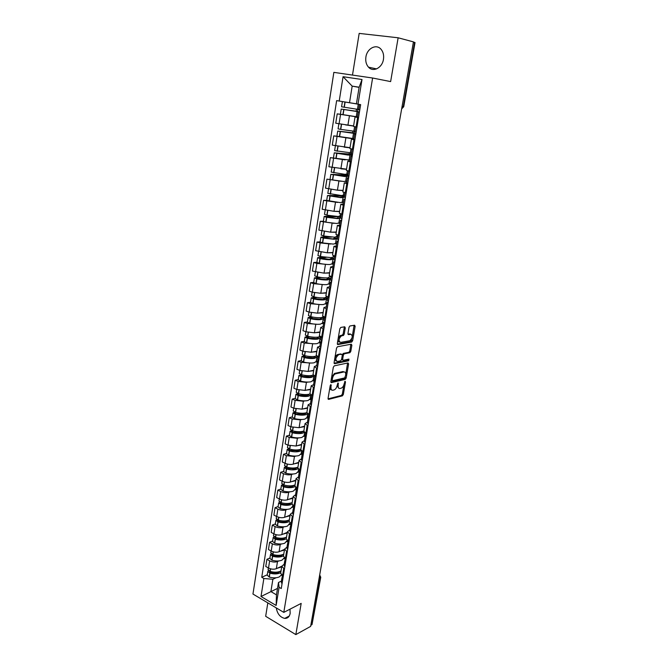 <?xml version="1.0" encoding="UTF-8"?>
<svg xmlns="http://www.w3.org/2000/svg" width="668" height="668" viewBox="0 0 668 668"><rect width="100%" height="100%" fill="white"/><g stroke="black" fill="none" stroke-linecap="round" stroke-linejoin="round"><path stroke-width="1" d="M330.902 384.618L330.217 385.586L328.063 398.37L328.639 399.372L342.392 395.848L343.319 394.487L345.49 381.962L345.089 381.269L344.162 383.841C343.653 386.087 342.667 387.54 341.206 388.183L339.97 388.492C338.534 388.626 337.941 387.549 338.192 385.269L338.083 382.923L337.123 385.528C336.605 387.799 335.612 389.26 334.125 389.92L332.856 390.229C331.395 390.371 330.785 389.285 331.027 386.989L330.902 384.618M365.905 57.022C365.329 61.172 366.198 64.554 368.511 67.176C373.153 72.553 382.271 67.86 383.457 59.31C384.042 55.235 383.223 51.879 381.002 49.24C376.293 43.554 367.008 48.455 365.905 57.022M276.268 607.905C277.32 613.825 280.151 617.324 284.743 618.393C287.641 618.468 289.444 616.823 290.162 613.458L289.995 609.183M345.289 327.913L344.73 326.794L340.805 327.42L339.812 328.79L337.332 343.477L337.899 344.571L351.685 342.058L352.646 340.705L355.142 326.326L354.599 325.216L349.882 325.984L349.013 327.312L347.944 333.532L348.496 334.635L350.792 334.242L349.756 333.883L350.792 334.242C352.98 335.745 352.679 337.899 349.898 340.713L340.588 342.408C338.325 340.93 338.609 338.743 341.44 335.862L343.335 335.503L344.22 334.167L345.289 327.913L344.254 327.554L344.237 326.869M372.61 78.014L390.63 81.596L398.136 37.784L413.442 41.884L310.645 626.384L295.832 634.6L301.184 603.396L283.8 612.381L372.61 78.014L333.858 72.369L252.955 594.044L283.8 612.381M334.309 365.83L333.324 367.216L330.894 381.57L331.47 382.597L345.264 379.374L346.174 378.021L348.613 363.968L348.07 362.924L334.309 365.83M334.092 362.632L336.547 348.12L337.449 346.759L351.318 344.179L351.861 345.247L350.8 351.351L349.915 352.687L344.245 353.815L343.352 355.159L342.651 359.225L343.21 360.286L348.955 359.1L348.704 360.77L334.668 363.693L334.092 362.632M267.826 602.878L265.672 616.297L295.832 634.6M398.136 37.784L359.175 33.4L352.487 75.083M413.409 42.051L415.037 42.552L403.722 106.738L403.28 106.663L414.603 42.368M320.732 577.377L312.014 624.605L320.248 577.887L319.596 575.499M310.845 625.248L312.014 624.605M280.66 573.186L283.265 576.35M278.848 560.936L277.496 561.538C275.016 562.398 272.402 562.164 269.655 560.853L268.519 568.009C271.258 569.328 273.863 569.553 276.343 568.685L281.796 566.197M268.519 568.009L265.772 566.464L266.908 559.316L269.93 557.989M284.451 569.119L281.787 566.264L284.184 564.21M269.655 560.853L266.908 559.316M284.618 558.356L283.842 558.698M283.441 556.127L286.071 559.216M272.627 541.03L269.588 542.299L268.452 549.522L271.208 551.042C273.972 552.336 276.594 552.57 279.074 551.743L284.543 549.363M287.273 551.91L284.585 549.121L286.981 547.15M281.604 543.936L280.243 544.52C277.763 545.33 275.132 545.096 272.36 543.81L269.588 542.299M287.808 541.289L286.605 541.798M286.255 538.884L288.918 541.89M275.35 523.887L272.31 525.098L271.15 532.396L273.938 533.882C276.719 535.16 279.358 535.402 281.846 534.609L287.324 532.338M290.129 534.509L287.407 531.795L289.803 529.891M284.393 526.751L283.023 527.303C280.527 528.079 277.888 527.829 275.099 526.568L272.31 525.098M290.739 524.171L289.386 524.714M289.094 521.449L291.791 524.372M278.105 506.544L275.049 507.697L273.888 515.078L276.694 516.539C279.491 517.784 282.146 518.034 284.635 517.291L290.129 515.128M293.018 516.898L290.271 514.26L292.659 512.448M287.207 509.367L285.829 509.901C283.332 510.628 280.677 510.377 277.863 509.141L275.049 507.697M293.561 506.92L292.208 507.446M291.974 503.814L294.697 506.653M280.886 489.018L277.83 490.103L276.652 497.568L279.474 498.996C282.305 500.215 284.96 500.474 287.465 499.773L292.968 497.718M295.941 499.096L293.16 496.533L295.548 494.796M290.062 491.798L288.668 492.299C286.171 492.984 283.499 492.725 280.669 491.514L277.83 490.103M296.417 489.485L295.056 489.978M294.88 485.987L297.636 488.734M283.7 471.291L280.635 472.309L279.449 479.866L282.297 481.252C285.144 482.446 287.816 482.722 290.321 482.062L295.832 480.125M298.897 481.094L296.083 478.605L298.471 476.952M292.951 474.021L291.54 474.505C289.035 475.148 286.355 474.873 283.499 473.687L280.635 472.309M299.347 471.833L297.945 472.318M297.819 467.942L300.617 470.606M286.547 453.363L283.483 454.315L282.272 461.955L285.144 463.308C288.008 464.477 290.705 464.761 293.219 464.143L298.738 462.331M301.878 462.874L299.039 460.469L301.427 458.908M295.866 456.052L294.446 456.503L286.363 455.66L283.483 454.315M302.387 453.973L300.859 454.457M300.792 449.698L303.623 452.269M289.428 435.227L286.355 436.12L285.136 443.844L288.025 445.164L296.141 446.024L301.669 444.329M304.9 444.454L302.028 442.132L304.416 440.655M298.821 437.874L297.385 438.3L289.252 437.423L286.355 436.12M305.526 435.887L303.806 436.396M303.806 431.244L306.662 433.724M292.334 416.89L289.261 417.709L288.025 425.524L290.939 426.81L299.097 427.695L304.641 426.134M307.965 425.808L305.059 423.57L307.439 422.184M301.811 419.487L300.358 419.88L292.183 418.978L289.261 417.709M308.349 417.7L306.779 418.126M296.149 408.95L295.598 412.39C299.673 413.35 303.122 413.509 305.961 412.866L306.854 412.557L309.743 414.953M295.281 398.337L292.2 399.088L290.947 406.996L293.895 408.24L302.086 409.158L307.639 407.722M311.054 406.954L308.115 404.8L310.495 403.505M304.833 400.892L303.364 401.251L295.147 400.324L292.2 399.088M311.204 399.297L309.793 399.648M309.927 393.686L312.858 395.965M298.262 379.574L295.173 380.251L293.912 388.25L296.876 389.461L305.117 390.413L310.678 389.102M314.185 387.866L311.213 385.812L313.593 384.609M307.898 382.071L306.412 382.413L298.145 381.445L295.173 380.251M314.227 380.643L312.841 380.96M313.041 374.581L316.014 376.76M301.276 360.595L298.178 361.196L296.901 369.287L299.89 370.456L308.182 371.441L313.743 370.264M317.358 368.561L314.344 366.59L316.716 365.488M310.996 363.041L301.176 362.348L298.178 361.196M317.325 361.772L315.931 362.056M316.198 355.242L319.195 357.322M304.324 341.39L301.218 341.916L299.932 350.099L302.946 351.234L311.28 352.245L316.857 351.209M320.556 349.022L317.517 347.151L319.889 346.149M314.144 343.786L304.249 343.026L301.218 341.916M320.456 342.676L319.045 342.926M319.387 335.678L322.427 337.649M307.405 321.959L304.299 322.41L302.996 330.693L306.036 331.779L314.411 332.823L319.997 331.929M323.805 329.249L320.724 327.47L323.095 326.569M317.325 324.306L307.355 323.479L304.299 322.41M323.621 323.362L322.193 323.571M322.611 315.872L325.692 317.734M310.528 302.303L307.414 302.671L306.094 311.054L309.159 312.098L317.584 313.175L323.178 312.424M327.086 309.242L323.972 307.556L326.335 306.762M320.548 304.591L310.495 303.698L307.414 302.671M326.819 303.815L325.383 303.99M325.884 295.832L328.998 297.586M313.693 282.405L310.57 282.698L309.234 291.173L312.323 292.175L320.79 293.294L326.393 292.684M330.409 288.985L327.253 287.407L329.616 286.722M323.821 284.643L313.676 283.683L310.57 282.698M330.05 284.042L328.606 284.176M329.19 275.558L332.347 277.187M316.882 262.274L313.76 262.482L312.407 271.058L324.038 273.17L329.65 272.711M333.775 268.486L330.585 267.008L332.94 266.432M327.153 264.461L316.891 263.417L313.76 262.482M333.332 264.027L331.871 264.127M332.539 255.026L335.737 256.545M320.122 241.899L316.991 242.016L315.622 250.7L327.328 252.796L332.948 252.496M337.181 247.728L333.95 246.358L336.296 245.899M330.535 244.029L320.147 242.91L316.991 242.016M336.647 243.778L335.161 243.837M335.921 234.243L339.16 235.645M323.395 221.275L320.264 221.308L318.87 230.101L330.652 232.188L336.28 232.038M340.622 226.719L337.357 225.458L339.703 225.108M333.983 223.362L320.264 221.308M340.004 223.279L338.484 223.304M339.352 213.209L342.634 214.478M326.71 200.4L323.571 200.342L322.168 209.243L334.025 211.322L339.661 211.338M344.112 205.452L340.805 204.299L343.143 204.066M337.532 202.446L323.571 200.342M343.394 202.538L341.824 202.513M342.826 191.908L346.149 193.052M346.483 176.369L345.69 181.228L343.628 181.471L326.919 179.124L325.5 188.134L337.432 190.196L343.076 190.38M347.652 183.909L344.304 182.873L346.634 182.765M341.206 181.287L326.919 179.124M346.834 181.537L345.181 181.462M346.341 170.348L349.706 171.359M349.965 155.034L349.164 159.986L330.309 157.64L328.873 166.758L346.533 169.163M351.226 162.099L347.836 161.18L351.284 161.739M345.147 159.894L330.309 157.64M350.316 160.287L348.462 160.145M349.907 148.513L353.314 149.39M336.931 136.23L333.741 135.888L332.288 145.123L350.04 147.686M354.85 140.013L351.418 139.22L353.748 139.336M350.266 138.385L333.741 135.888M353.84 138.769L350.976 138.46M358.524 117.643L355.042 116.975L353.506 126.419L356.962 127.145M340.972 114.378L337.223 113.861L335.745 123.213L353.581 125.943M355.042 116.975L357.53 117.267M357.405 116.983L337.223 113.861M276.118 577.753L272.87 579.273L270.891 591.589L276.469 594.854L278.489 582.488L281.42 581.093M281.529 575.223L281.111 575.415M277.521 588.391L261.013 596.507L263.852 578.505L272.87 579.273M278.489 582.488L279.099 587.297L276.135 605.467L261.013 596.507M339.219 101.043L343.06 76.703L362.014 79.509L357.99 104.191L356.42 103.882L359.134 87.199L352.178 86.13L349.514 102.722L336.639 100.617L261.747 577.294L263.852 578.505M279.099 587.297L281.261 588.541L360.653 104.634L357.99 104.191M359.1 87.383L352.178 86.13L343.06 76.703M349.514 102.722L356.428 103.807M267.275 574.764L261.747 577.294M276.135 605.467L276.469 594.854M359.134 87.199L362.014 79.509M329.942 387.231C329.909 388.951 330.443 389.828 331.545 389.878M337.098 385.653L338.693 388.141M328.046 398.854L341.398 395.448L342.325 394.095L343.936 384.768M345.74 374.33L347.602 363.025M330.885 382.096L344.254 378.99L345.214 377.395M332.213 379.983L332.614 380.702L344.713 377.904L345.657 375.232C345.907 372.961 345.323 371.867 343.903 371.959L335.47 373.846C334 374.514 333.015 375.975 332.514 378.23L332.213 379.983L331.228 379.599M331.178 379.883L332.288 380.576M344.129 371.926L342.893 371.575L343.903 371.959M331.637 377.169L334.459 373.454L342.893 371.575M342.3 354.933L343.218 353.439L348.896 352.32L349.781 350.984L350.834 344.27M341.607 359.284L342.784 360.127M334.092 363.217L347.686 360.394L348.337 359.225M338.501 354.942L338.292 355C335.411 357.873 335.111 360.035 337.39 361.48L340.672 360.803L341.582 359.451L342.275 355.376L341.715 354.307L337.265 354.624C334.426 357.405 334.092 359.568 336.28 361.112M341.114 354.09L341.715 354.307M337.474 354.566L340.697 353.931M338.175 338.484L340.404 335.503L342.308 335.144L343.185 333.8L344.254 327.554M337.966 339.711C337.958 341.315 338.476 342.091 339.519 342.049M347.953 334.192L349.756 333.883M352.32 336.313L354.098 325.299M337.34 344.12L350.75 341.674L352.028 338.025M281.687 566.89L277.395 568.209M281.044 570.814L280.168 571.307C277.387 572.443 274.072 572.484 270.223 571.432L268.102 569.52M280.109 571.34L278.715 572.367C276.41 573.303 273.671 573.336 270.49 572.468L269.613 571.223M268.494 570.539L267.81 571.39L269.947 573.152C273.796 574.204 277.103 574.163 279.892 573.027L280.769 572.526M281.311 575.014L279.249 576.935C276.469 578.079 273.162 578.129 269.321 577.077L267.208 575.148M282.247 577.01L281.913 578.079L282.639 580.166M281.988 584.116L281.345 581.552M282.923 578.43L282.272 575.891M275.341 572.2L273.496 573.044M284.434 550.04L280.126 551.284M283.791 553.997L281.445 555.567C279.132 556.461 276.377 556.477 273.179 555.617L272.043 554.757L272.369 554.356M271.225 553.705L270.482 554.549L272.644 556.277C276.51 557.321 279.842 557.296 282.622 556.21L283.508 555.726M284.151 557.955L281.979 560.16C279.199 561.262 275.876 561.287 272.01 560.243L269.872 558.365M282.906 554.473C280.117 555.559 276.794 555.576 272.92 554.54L270.782 552.67M285.036 560.06L284.693 561.128L285.428 563.157M284.777 567.157L284.109 564.66M285.72 561.404L285.052 558.932M278.564 555.308L276.494 556.219M287.215 532.989L282.881 534.175M286.564 536.997L285.704 537.49M285.745 537.431L284.201 538.575C281.888 539.435 279.124 539.435 275.901 538.575L274.757 537.732L275.183 537.314M273.989 536.68L273.187 537.531L275.366 539.218C279.257 540.253 282.597 540.245 285.395 539.21L286.28 538.75M286.973 540.654L284.743 543.209C281.946 544.253 278.614 544.261 274.723 543.226L272.569 541.389M285.679 537.456C282.881 538.491 279.541 538.491 275.642 537.456L273.488 535.636M287.858 542.917L287.499 543.986L288.25 545.956M287.591 549.998L286.906 547.576M288.543 544.186L287.858 541.79M281.896 538.216L279.558 539.201M290.021 515.763L285.679 516.882M289.361 519.813L288.493 520.364M288.601 520.205L286.989 521.399C284.668 522.217 281.888 522.201 278.648 521.349L277.496 520.531L278.038 520.08M276.803 519.479L275.917 520.322L278.113 521.967C282.03 522.986 285.395 523.011 288.192 522.025L289.077 521.583M289.829 523.161L287.532 526.058C284.735 527.06 281.378 527.044 277.471 526.017L275.291 524.23M288.476 520.247C285.679 521.232 282.322 521.207 278.406 520.188L276.218 518.41M290.722 525.582L290.338 526.66L291.106 528.572M290.43 532.655L289.737 530.308M291.398 526.776L290.697 524.455M285.403 520.915L282.698 521.992M292.868 498.336L288.493 499.388M292.2 502.428L291.306 503.046M291.473 502.787L289.812 504.039C287.482 504.808 284.693 504.774 281.437 503.931L280.268 503.129L280.936 502.645M279.65 502.077L278.681 502.92L280.902 504.524C284.844 505.534 288.217 505.576 291.023 504.641L291.933 504.206M292.718 505.476L292.551 506.478L290.355 508.724C287.549 509.676 284.184 509.634 280.251 508.624L278.047 506.878M291.315 502.854C288.509 503.781 285.127 503.73 281.186 502.72L278.982 500.992M293.611 508.064L293.202 509.133L293.987 510.978M293.31 515.111L292.592 512.84M293.177 505.826L292.626 506.043M294.287 509.166L293.569 506.92M289.161 503.371L285.937 504.59M295.74 480.718L291.348 481.703M295.064 484.859L294.179 485.252C291.365 486.129 287.975 486.062 284.009 485.06L281.779 483.381M294.371 485.185L292.659 486.479C290.329 487.197 287.524 487.147 284.242 486.321L283.073 485.536L283.883 485.026M282.539 484.484L281.47 485.319L283.716 486.88C287.683 487.882 291.064 487.949 293.878 487.072L294.897 486.596M295.64 487.582L295.406 489.043L293.21 491.197C290.396 492.091 287.015 492.032 283.057 491.03L280.836 489.327M296.542 490.337L296.108 491.406L296.909 493.193M296.225 497.376L295.49 495.18M296.592 488.216L295.473 488.625M297.21 491.356L296.467 489.193M293.803 485.377L289.294 486.989M298.646 462.899L294.229 463.809M297.961 467.091L297.076 467.466C294.254 468.285 290.847 468.193 286.856 467.199L284.61 465.571M297.302 467.383L295.548 468.719L287.09 468.502L285.904 467.742L286.881 467.208M285.478 466.69L284.301 467.525L286.564 469.045C290.555 470.038 293.953 470.122 296.776 469.295L297.945 468.752M298.596 469.487L298.279 471.416L296.091 473.47C293.277 474.313 289.879 474.23 285.896 473.236L283.649 471.583M299.506 472.418L299.039 473.478L299.857 475.207M299.164 479.432L298.412 477.319M299.506 470.623L298.346 471.015M300.166 473.345L299.406 471.257M297.06 467.75L292.809 469.17M301.577 444.88L297.143 445.715M300.892 449.121L299.999 449.472C297.176 450.232 293.753 450.123 289.737 449.138L287.465 447.56M300.233 449.439L298.462 450.758L289.97 450.491L288.768 449.756L289.929 449.188M288.467 448.696L287.156 449.531L289.444 451C293.452 451.985 296.876 452.094 299.698 451.326L301.068 450.683M301.585 451.184L301.193 453.597L299.014 455.551C296.191 456.327 292.776 456.227 288.768 455.242L286.505 453.647M302.512 454.29L302.011 455.351L302.846 457.012M302.145 461.287L301.368 459.25M300.032 449.455L299.957 449.906M302.42 452.837L301.26 453.205M303.155 455.133L302.37 453.121M299.732 450.123L296.575 451.117M304.55 426.66L300.091 427.42M303.856 430.944L302.905 431.795M303.214 431.194L301.41 432.597L292.876 432.271L291.674 431.553L293.043 430.969M291.515 430.501L290.046 431.328L292.35 432.747C296.392 433.724 299.832 433.858 302.662 433.148L304.257 432.371M304.616 432.664L304.14 435.569L301.961 437.415C299.13 438.141 295.699 438.016 291.666 437.039L289.386 435.494M302.963 431.269C300.132 431.971 296.692 431.837 292.651 430.868L290.363 429.34M305.56 435.954L305.009 437.014L305.861 438.6M305.151 442.926L304.357 440.98M305.359 434.86L304.199 435.202M306.178 436.705L305.376 434.776M307.556 408.223L303.072 408.908M306.153 413.058L304.391 414.227L295.824 413.834L294.605 413.15L296.216 412.54M294.63 412.098L292.968 412.916L295.298 414.294C299.364 415.254 302.813 415.412 305.652 414.761L307.497 413.809M307.672 413.935L307.113 417.341L304.95 419.078C302.111 419.746 298.663 419.596 294.605 418.627L292.3 417.141M295.598 412.39L293.285 410.912M308.658 417.408L308.048 418.46L308.917 419.98M308.199 424.355L307.389 422.493M305.994 412.857L305.894 413.475M308.365 416.665L307.171 416.991M309.234 418.059L308.416 416.222M310.595 389.578L306.086 390.179M309.902 393.953L308.992 394.245C306.153 394.83 302.679 394.646 298.588 393.694L296.241 392.275M309.2 394.187L307.414 395.64L298.796 395.197L297.569 394.529L299.456 393.895M297.811 393.477L295.924 394.295L298.279 395.623C302.37 396.575 305.835 396.75 308.683 396.166L310.745 394.963M310.77 394.98L310.127 398.896L307.965 400.533C305.126 401.134 301.66 400.959 297.577 400.007L295.248 398.571M311.789 398.646L311.121 399.689L312.006 401.142M311.28 405.568L310.445 403.789M309.025 394.237L308.908 394.947M311.538 398.228L310.186 398.571M312.332 399.197L311.488 397.452M313.676 370.715L309.134 371.241M313.117 375.082L312.056 375.408C309.209 375.925 305.727 375.717 301.602 374.781L299.239 373.42M312.215 375.374L310.461 376.844L301.811 376.334L300.567 375.692L302.788 375.049M301.068 374.648L298.913 375.458L301.293 376.735C305.41 377.671 308.892 377.879 311.739 377.345L313.893 375.8M313.851 376.126L313.175 380.251L311.021 381.77C308.173 382.313 304.691 382.113 300.583 381.169L298.229 379.791M314.987 379.674L314.227 380.702L315.137 382.088M314.403 386.563L313.542 384.877M312.09 375.399L311.956 376.209M314.895 379.566L313.225 379.933M315.463 380.117L314.595 378.455M316.782 351.635L312.206 352.069M316.473 355.952L315.162 356.353L315.046 357.246M315.238 356.336L313.551 357.831L304.683 357.213L303.606 356.645L306.22 355.986M304.433 355.601L301.944 356.403L304.341 357.622C308.482 358.549 311.989 358.783 314.837 358.315L317.392 356.578M316.941 357.196L316.256 361.38L314.11 362.791C311.263 363.267 307.764 363.041 303.623 362.114L301.243 360.795M315.162 356.353C312.307 356.812 308.8 356.578 304.658 355.652L302.27 354.349M318.235 360.478L317.375 361.497L318.302 362.799M317.559 367.333L316.682 365.738M317.717 360.803L316.306 361.087M318.628 360.812L317.743 359.242M338.409 354.908L336.229 355.343M319.93 332.33L315.321 332.681M319.939 336.555L318.302 337.073C315.438 337.465 311.923 337.206 307.739 336.296L305.334 335.052M320.364 336.814L318.319 337.156L316.674 338.592L307.764 337.908L306.67 337.365L309.76 336.705M307.915 336.33L305 337.123L307.422 338.292C311.597 339.202 315.112 339.461 317.976 339.06L321.333 337.332M320.072 338.041L319.379 342.3L317.242 343.586C314.377 344.003 310.87 343.753 306.695 342.834L304.299 341.565M321.55 341.056L320.556 342.058L321.5 343.285M320.749 347.869L319.847 346.366M318.319 337.156L318.168 338.066M320.59 341.816L319.421 342.024M321.834 341.273L320.924 339.803M343.644 335.311L342.943 335.428M341.415 335.687L339.62 335.996M323.12 312.799L318.461 313.058M323.446 316.849L321.475 317.567C318.611 317.893 315.071 317.609 310.87 316.707L308.432 315.521M324.598 317.375L321.467 317.818L319.838 319.129L310.879 318.377L310.136 317.667L313.459 317.208M311.522 316.849L308.098 317.609L310.545 318.728C314.745 319.63 318.277 319.914 321.149 319.58L324.489 318.018M323.237 318.661L322.527 322.986L320.398 324.155C317.534 324.506 314.01 324.231 309.81 323.32L307.38 322.118M324.957 321.417L323.78 322.385L324.74 323.537M323.98 328.18L323.061 326.777M321.467 317.818L321.325 318.661M323.746 322.56L322.569 322.736M325.074 321.5L324.147 320.122M326.335 293.035L321.634 293.202M326.811 296.784L324.69 297.828C321.817 298.087 318.26 297.769 314.027 296.884L311.564 295.765M327.788 297.895L324.648 298.254L323.036 299.431L314.035 298.621L313.284 297.953L317.342 297.494M315.304 297.143L311.23 297.87L313.701 298.93C317.935 299.815 321.483 300.132 324.356 299.865L327.687 298.479M326.443 299.047L325.725 303.447L323.604 304.499C320.732 304.775 317.183 304.474 312.966 303.581L310.511 302.437M328.347 301.577L327.036 302.479L328.021 303.556M327.253 308.249L326.301 306.946M324.648 298.254L324.523 299.022M326.936 303.072L325.759 303.222M328.355 301.485L327.404 300.216M329.6 273.037L324.84 273.103M330.134 276.427L327.938 277.855C325.057 278.047 321.492 277.696 317.233 276.828L314.745 275.775M331.011 278.18L327.871 278.456L326.268 279.5L317.233 278.614L316.457 278.005L321.517 277.562M319.312 277.228L314.403 277.896L316.899 278.898C321.158 279.767 324.723 280.109 327.604 279.917L330.927 278.715M329.683 279.207L328.948 283.683L326.836 284.601C323.963 284.819 320.398 284.484 316.148 283.608L313.668 282.531M331.637 281.529L330.334 282.339L331.336 283.324M330.56 288.083L329.591 286.873M327.871 278.456L327.754 279.157M330.167 283.357L328.99 283.474M330.835 276.711L330.084 276.777M331.679 281.236L330.702 280.067M330.075 276.819L330.518 276.736M332.898 252.796L328.071 252.763M333.507 255.819L333.332 256.896L331.228 257.639L320.473 256.529L317.951 255.535M334.276 258.232L331.136 258.424L329.541 259.334L319.321 257.94L326.118 257.422M323.663 257.105L317.617 257.681L320.139 258.625C324.423 259.485 328.005 259.852 330.885 259.727L334.2 258.708M332.965 259.134L332.221 263.685L330.117 264.47C327.236 264.611 323.654 264.252 319.379 263.384L316.866 262.374M334.96 261.246L333.674 261.948L334.701 262.85M333.908 267.668L332.914 266.565M331.136 258.424L331.027 259.05M333.432 263.409L332.255 263.493M334.543 256.646L333.357 256.712M335.044 260.737L334.042 259.668M333.324 256.996L333.8 256.687M336.238 232.305L331.32 232.172M336.914 234.961L336.647 236.572L334.559 237.19L323.746 235.979L321.208 235.061M337.582 238.05L334.434 238.15L332.856 238.919L323.913 237.933L322.936 237.382L331.604 237.098M328.564 236.781L321.592 237.006L320.865 237.224L323.228 238.067L334.217 239.294L337.515 238.468M336.28 238.81L335.528 243.436L333.432 244.096L322.644 242.927L320.106 241.975M338.325 240.722L337.048 241.307L338.1 242.125M337.298 247.001L336.28 246.008M334.434 238.15L334.342 238.701M336.739 243.227L335.553 243.269M337.858 236.372L336.672 236.414M338.451 239.987L337.423 239.027M336.296 236.948L337.115 236.397M336.563 236.789L337.031 236.923M339.62 211.572L334.584 211.322M340.363 213.844L340.012 216.006L337.933 216.482L327.07 215.188L324.498 214.328M340.93 217.618L336.213 218.261L325.884 216.783L340.346 216.641L340.471 215.864M334.676 216.307L324.873 216.34L324.147 216.507L326.543 217.292L337.582 218.62L340.872 217.977M339.645 218.244L338.876 222.953L336.789 223.479L325.942 222.21L323.387 221.333M341.74 219.939L340.471 220.415L341.54 221.15M340.73 226.076L339.686 225.191M337.774 217.634L337.699 218.102M340.079 222.795L338.893 222.811M341.214 215.864L340.029 215.864M341.899 218.979L340.847 218.135M339.369 216.382L340.346 216.641M343.043 190.589L337.849 190.213M343.853 192.468L343.41 195.181L341.34 195.524L327.829 193.353M344.312 196.943L339.611 197.344L329.215 195.824L343.703 196.108L343.87 195.081M342.392 195.515L327.479 195.549L340.989 197.686L344.429 197.252M343.043 197.436L342.258 202.22L340.187 202.604L326.702 200.442M345.189 198.905L343.936 199.264L345.022 199.907M344.204 204.901L343.135 204.124M343.469 202.12L342.283 202.095M344.613 195.106L343.427 195.073M345.381 197.711L344.304 196.976M342.35 195.782L343.703 196.108M346.508 169.338L341.064 168.82M347.393 170.816L346.851 174.114L344.797 174.306L331.203 172.11M348.587 176.068L343.043 176.177L332.597 174.607L347.101 175.333L347.31 174.047M345.849 174.34L345.732 175.033L330.844 174.331L344.438 176.494L348.896 176.319M348.679 177.613L347.435 177.855L348.554 178.398M347.727 183.458L346.625 182.798M346.892 181.187L345.707 181.137M348.053 174.089L346.867 174.022M348.921 176.177L347.811 175.559M345.732 175.033L347.101 175.333M347.034 147.411L348.279 147.519M350.015 147.828L344.087 147.127M350.976 148.897L350.341 152.78L334.618 150.609M352.403 154.943L346.525 154.751L336.021 153.131L350.541 154.308L350.792 152.755M349.339 152.897L349.155 154.024L334.259 152.847L347.928 155.043L352.37 155.11M352.22 156.045L350.992 156.17L352.128 156.621M334.259 152.847L333.457 157.873M350.358 160.003L349.172 159.919M351.535 152.822L350.349 152.713M352.495 154.375L351.368 153.874M349.155 154.024L350.541 154.308M348.562 125.317L352.729 125.834M353.564 126.052L345.473 124.891M354.599 126.695L353.865 131.187L340.563 129.367L338.066 128.849L338.868 123.789M355.91 133.542L339.486 131.379L354.015 133.024L354.316 131.195M352.879 131.187L352.629 132.765L337.716 131.095L355.894 133.642M353.497 133.45L352.671 138.485L336.906 136.197M355.802 134.218L354.583 134.218L355.743 134.569M354.892 139.754L353.739 139.378L354.583 134.218M353.873 138.56L352.679 138.435M355.059 131.287L353.873 131.145M356.119 132.297L354.959 131.913M352.629 132.765L354.015 133.024M345.598 102.129L356.42 103.866L345.598 102.129M356.662 103.932L347.143 102.338M358.632 109.485L341.573 106.796L342.392 101.603M356.47 109.21L356.136 111.239L341.206 109.076L359.459 111.907L342.993 109.36L357.539 111.481L357.881 109.377M357.071 111.589L356.228 116.708L340.388 114.245M359.426 112.115L358.223 111.99L359.409 112.241M358.549 117.493L357.372 117.192M357.422 116.85L356.236 116.683M359.785 109.936L358.599 109.694L359.459 104.442L360.653 104.659M356.136 111.239L357.539 111.481M403.28 106.663L402.078 106.471L403.28 106.663L401.643 108.926M337.048 136.531L335.578 145.791M333.582 158.333L332.13 167.476M330.159 179.867L328.731 188.902M326.786 201.143L325.366 210.061M323.446 222.152L322.043 230.969M320.147 242.91L318.77 251.619M316.891 263.417L315.53 272.018M313.676 283.683L312.323 292.175M310.495 303.698L309.159 312.098M307.355 323.479L306.036 331.779M304.249 343.026L302.946 351.234M301.176 362.348L299.89 370.456M298.145 381.445L296.876 389.461M295.147 400.324L293.895 408.24M292.183 418.978L290.939 426.81M289.252 437.423L288.025 445.164M286.363 455.66L285.144 463.308M283.499 473.687L282.297 481.252M280.669 491.514L279.474 498.996M277.863 509.141L276.694 516.539M275.099 526.568L273.938 533.882M272.36 543.81L271.208 551.042M340.555 114.453L339.06 123.822M349.431 115.881L347.919 125.233M345.874 137.917L344.379 147.16M353.973 139.846L352.437 149.214M342.358 159.685L340.88 168.812M350.358 161.915L348.846 171.167M338.885 181.178L337.432 190.196M346.792 183.708L345.289 192.852M335.461 202.412L334.025 211.322M343.26 205.235L341.782 214.261M332.071 223.388L330.652 232.188M339.778 226.494L338.317 235.412M328.731 244.112L327.328 252.796M336.338 247.494L334.902 256.303M325.425 264.578L324.038 273.17M332.948 268.235L331.52 276.936M322.16 284.802L320.79 293.294M329.591 288.726L328.18 297.318M318.937 304.792L317.584 313.175M326.276 308.967L324.882 317.459M315.747 324.539L314.411 332.823M322.995 328.965L321.625 337.357M312.599 344.053L311.28 352.245M319.755 348.729L318.402 357.021M309.484 363.342L308.182 371.441M316.557 368.26L315.221 376.451M306.412 382.413L305.117 390.413M313.401 387.557L312.073 395.648M303.364 401.251L302.086 409.158M310.278 406.628L308.967 414.628M300.358 419.88L299.097 427.695M307.188 425.474L305.894 433.382M297.385 438.3L296.141 446.024M304.132 444.103L302.854 451.919M294.446 456.503L293.219 464.143M301.118 462.523L299.857 470.247M291.54 474.505L290.321 482.062M298.137 480.726L296.884 488.366M288.668 492.299L287.465 499.773M295.189 498.729L293.953 506.277M285.829 509.901L284.635 517.291M292.275 516.523L291.048 523.988M283.023 527.303L281.846 534.609M289.394 534.116L288.184 541.497M280.243 544.52L279.074 551.743M286.539 551.509L285.345 558.815M277.496 561.538L276.343 568.685M283.725 568.718L282.539 575.941M357.639 117.484L356.086 126.978M319.079 578.463L320.757 577.261L319.696 574.931M402.528 106.538L401.727 108.45M330.05 386.597L331.027 386.989M337.632 383.298L338.467 383.632M337.231 384.893L338.192 385.269M344.663 381.645L345.49 381.962M342.325 394.095L343.319 394.487M342.392 395.848L341.398 395.448L342.367 395.857M328.155 399.172L328.639 399.372M330.451 384.993L331.311 385.327M347.602 363.584L348.613 363.968M345.172 377.637L346.174 378.021M344.212 378.998L345.222 379.382M331.011 382.413L331.47 382.597M334.635 373.404L335.645 373.796M331.528 377.846L332.514 378.23M350.834 344.888L351.861 345.247M349.781 350.984L350.8 351.351M348.821 352.337L349.84 352.704M343.294 353.422L344.321 353.798M342.325 354.783L343.352 355.159M341.682 358.866L342.651 359.225M347.644 360.403L348.663 360.778M334.225 363.526L334.668 363.693M343.185 333.8L344.22 334.167M342.208 335.169L343.243 335.528M340.672 335.428L341.707 335.795M354.107 325.976L355.142 326.326M351.618 340.346L352.646 340.705M350.658 341.69L351.685 342.058M337.482 344.421L337.899 344.571M270.473 568.81L270.064 571.382M269.788 573.102L269.162 577.027M269.947 573.152L269.321 577.077M269.722 571.265L269.596 572.033M270.64 568.852L270.223 571.432M273.179 551.826L272.761 554.49M272.477 556.227L271.851 560.193M272.644 556.277L272.01 560.243M272.41 554.373L272.277 555.191M273.346 551.868L272.92 554.54M275.917 534.659L275.483 537.406M275.199 539.168L274.565 543.176M275.366 539.218L274.723 543.226M275.124 537.331L274.991 538.166M276.084 534.701L275.642 537.456M278.69 517.291L278.239 520.138M277.955 521.917L277.303 525.975M278.113 521.967L277.471 526.017M277.863 520.147L277.738 520.94M278.857 517.341L278.406 520.188M281.487 499.739L281.019 502.67M280.735 504.474L280.084 508.573M280.902 504.524L280.251 508.624M280.635 502.762L280.51 503.53M281.654 499.781L281.186 502.72M284.326 481.987L283.842 485.018M283.549 486.838L282.89 490.98M283.716 486.88L283.057 491.03M283.441 485.185L283.324 485.928M284.493 482.029L284.009 485.06M287.19 464.026L286.689 467.157M286.397 468.994L285.729 473.186M286.564 469.045L285.896 473.236M286.271 467.408L286.154 468.118M287.357 464.068L286.856 467.199M290.079 445.865L289.57 449.088M289.269 450.95L288.593 455.192M289.444 451L288.768 455.242M289.135 449.43L289.027 450.115M290.254 445.907L289.737 449.138M293.01 427.495L292.484 430.827M292.183 432.705L291.498 436.997M292.35 432.747L291.666 437.039M292.033 431.252L291.933 431.904M293.185 427.537L292.651 430.868M295.974 408.916L295.431 412.348M295.122 414.252L294.438 418.585M295.298 414.294L294.605 418.627M294.964 412.866L294.864 413.484M298.972 390.112L298.412 393.652M298.103 395.581L297.402 399.965M298.279 395.623L297.577 400.007M297.928 394.262L297.836 394.846M299.147 390.154L298.588 393.694M302.011 371.099L301.427 374.74M301.118 376.694L300.408 381.127M301.293 376.735L300.583 381.169M300.926 375.449L300.842 376M302.186 371.132L301.602 374.781M305.076 351.852L304.483 355.61M304.165 357.58L303.447 362.073M304.341 357.622L303.623 362.114M303.965 356.411L303.882 356.929M305.251 351.894L304.658 355.652M308.182 332.388L307.564 336.254M307.247 338.25L306.52 342.793M307.422 338.292L306.695 342.834M307.029 337.156L306.954 337.632M308.357 332.422L307.739 336.296M311.321 312.682L310.687 316.665M310.369 318.686L309.635 323.287M310.545 318.728L309.81 323.32M310.136 317.667L310.069 318.11M311.505 312.724L310.87 316.707M314.503 292.751L313.851 296.842M313.526 298.888L312.783 303.539M313.701 298.93L312.966 303.581M314.686 292.784L314.027 296.884M317.726 272.569L317.049 276.786M316.724 278.857L315.972 283.566M316.899 278.898L316.148 283.608M317.901 272.611L317.233 276.828M320.982 252.153L320.289 256.487M319.955 258.583L319.195 263.351M320.139 258.625L319.379 263.384M321.166 252.187L320.473 256.529M324.281 231.479L323.562 235.946M323.228 238.067L322.46 242.885M323.412 238.1L322.644 242.927M324.464 231.52L323.746 235.979M327.612 210.562L326.886 215.146M326.543 217.292L325.759 222.177M326.727 217.334L325.942 222.21M327.796 210.595L327.07 215.188M330.994 189.378L330.243 194.096M329.892 196.267L329.107 201.21M330.075 196.308L329.291 201.252M331.178 189.411L330.426 194.137M334.417 167.935L333.641 172.787M333.29 174.983L332.489 179.993M333.474 175.024L332.681 180.026M334.601 167.969L333.825 172.82M337.874 146.225L337.081 151.21M336.722 153.44L335.921 158.5M336.914 153.473L336.104 158.533M338.066 146.259L337.265 151.244M341.381 124.24L340.563 129.367M340.204 131.621L339.386 136.748M340.396 131.654L339.578 136.781M341.573 124.273L340.755 129.4M344.922 102.029L344.095 107.247M343.728 109.527L342.901 114.721M343.92 109.56L343.093 114.754M345.114 102.062L344.287 107.281M368.511 67.176L376.585 68.896M284.743 618.393L289.252 616.021M321.918 562.306L322.185 560.786M324.84 545.689L325.107 544.178M327.796 528.897L328.063 527.386M330.777 511.922L331.044 510.402M333.8 494.763L334.067 493.243M336.847 477.411L337.115 475.892M339.928 459.868L340.196 458.348M343.051 442.132L343.319 440.604M346.208 424.197L346.475 422.66M349.397 406.06L349.665 404.524M352.62 387.724L352.888 386.171M355.885 369.17L356.153 367.617M359.184 350.408L359.459 348.846M362.515 331.428L362.791 329.858M365.897 312.232L366.173 310.653M369.312 292.809L369.588 291.223M372.769 273.162L373.045 271.559M376.259 253.289L376.543 251.669M379.8 233.174L380.084 231.537M383.374 212.816L383.666 211.172M386.997 192.217L387.29 190.555M390.663 171.375L390.964 169.689M394.379 150.275L394.679 148.572M398.128 128.916L398.437 127.196M281.787 566.264L280.618 573.461M284.585 549.121L283.399 556.402M287.407 531.795L286.213 539.151M290.271 514.26L289.052 521.7M293.16 496.533L291.933 504.064M296.083 478.605L294.839 486.22M299.039 460.469L297.786 468.168M302.028 442.132L300.759 449.915M305.059 423.57L303.773 431.453M308.115 404.8L306.812 412.774M311.213 385.812L309.894 393.869M314.344 366.59L313.016 374.748M317.517 347.151L316.173 355.401M320.724 327.47L319.362 335.829M323.972 307.556L322.594 316.014M327.253 287.407L325.859 295.966M330.585 267.008L329.174 275.667M333.95 246.358L332.522 255.126M337.357 225.458L335.912 234.334M340.805 204.299L339.344 213.284M344.304 182.873L342.818 191.975M347.836 161.18L346.333 170.39M351.418 139.22L349.898 148.547M401.66 108.876L403.722 106.738M344.254 378.99L345.264 379.374M334.459 373.454L335.47 373.846M348.896 352.32L349.915 352.687M343.218 353.439L344.245 353.815M347.686 360.394L348.704 360.77M337.265 354.624L338.292 355M342.308 335.144L343.335 335.503M340.404 335.503L341.44 335.862M350.75 341.674L351.769 342.033M268.361 567.925L268.077 569.67M281.913 578.079L281.27 582.02M267.81 571.39L267.183 575.298M282.288 575.791L282.197 576.35M271.049 550.958L270.757 552.812M284.693 561.128L284.042 565.111M270.482 554.549L269.855 558.506M285.094 558.673L284.977 559.375M273.771 533.799L273.462 535.769M287.499 543.986L286.839 548.019M273.187 537.531L272.544 541.531M287.925 541.356L287.783 542.216M276.527 516.456L276.201 518.543M290.338 526.66L289.67 530.726M275.917 520.322L275.274 524.363M290.797 523.846L290.63 524.864M279.316 498.912L278.965 501.125M293.202 509.133L292.526 513.249M278.681 502.92L278.03 507.004M293.695 506.144L293.502 507.321M282.13 481.169L281.762 483.507M296.108 491.406L295.423 495.572M281.47 485.319L280.819 489.46M296.625 488.233L296.408 489.577M284.977 463.233L284.585 465.688M299.039 473.478L298.354 477.695M284.301 467.525L283.633 471.708M299.59 470.122L299.339 471.633M287.858 445.088L287.449 447.677M302.011 455.351L301.31 459.609M287.156 449.531L286.48 453.756M302.587 451.793L302.312 453.48M290.772 426.735L290.346 429.449M305.009 437.014L304.307 441.323M290.046 431.328L289.369 435.603M305.627 433.256L305.318 435.118M293.72 408.173L293.269 411.02M308.048 418.46L307.33 422.819M292.968 412.916L292.283 417.249M308.691 414.511L308.357 416.54M296.701 389.386L296.233 392.375M311.121 399.689L310.395 404.098M295.924 394.295L295.231 398.671M311.797 395.531L311.438 397.752M299.723 370.389L299.222 373.512M314.227 380.702L313.501 385.169M298.913 375.458L298.212 379.883M314.945 376.334L314.553 378.748M302.771 351.168L302.253 354.432M317.375 361.497L316.632 366.006M301.944 356.403L301.226 360.879M318.127 356.912L317.701 359.509M305.861 331.72L305.318 335.127M320.556 342.058L319.805 346.625M305 337.123L304.282 341.649M321.341 337.256L320.882 340.045M308.983 312.039L308.416 315.597M323.78 322.385L323.02 327.011M308.098 317.609L307.372 322.193M324.598 317.358L324.105 320.356M312.148 292.116L311.555 295.832M327.036 302.479L326.268 307.163M311.23 297.87L310.495 302.512M327.896 297.227L327.37 300.425M315.346 271.968L314.728 275.834M330.334 282.339L329.558 287.073M314.403 277.896L313.659 282.589M331.236 276.844L330.677 280.259M318.586 251.569L317.943 255.594M333.674 261.948L332.889 266.741M317.617 257.681L316.857 262.432M334.61 256.211L334.017 259.844M321.867 230.919L321.199 235.111M337.048 241.307L336.254 246.158M320.865 237.224L320.097 242.033M338.033 235.328L337.398 239.177M325.182 210.019L324.489 214.37M340.471 220.415L339.67 225.325M324.147 216.507L323.379 221.375M341.49 214.186L340.822 218.261M328.539 188.86L327.821 193.386M343.936 199.264L343.118 204.241M327.479 195.549L326.694 200.475M344.997 192.776L344.287 197.085M331.946 167.434L331.194 172.135M347.435 177.855L346.617 182.89M330.844 174.331L330.059 179.316M348.546 171.1L347.803 175.642M335.386 145.749L334.61 150.626M350.992 156.17L350.157 161.272M352.136 149.156L351.351 153.932M337.716 131.095L336.897 136.214M355.777 126.92L354.95 131.955M358.265 104.233L357.438 109.318M358.223 111.99L357.363 117.217M341.206 109.076L340.388 114.253"/></g></svg>
